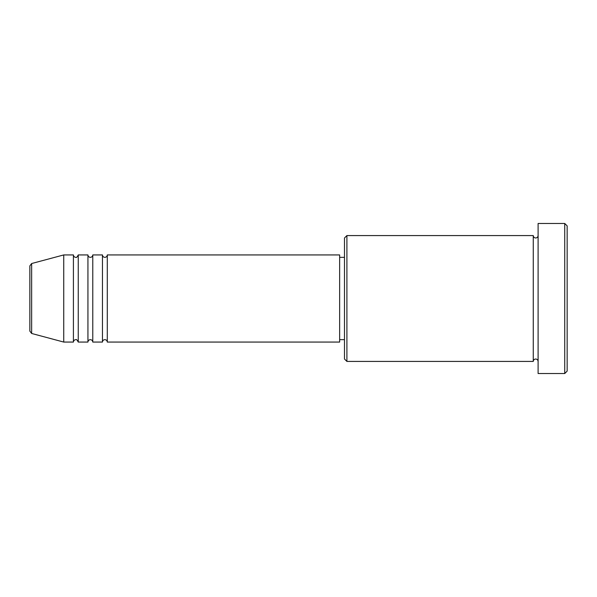 <?xml version="1.0" encoding="UTF-8"?>
<svg xmlns="http://www.w3.org/2000/svg" width="597" height="597" viewBox="0 0 597 597"><rect width="100%" height="100%" fill="white"/><g stroke="black" fill="none" stroke-linecap="round" stroke-linejoin="round"><path stroke-width="0.9" d="M29.85 331.126L29.85 265.874L31.641 263.531L31.641 333.469L29.85 331.126M107.296 254.934L107.296 342.066L339.648 342.066L339.648 254.934L107.296 254.934C107.154 256.404 106.348 257.21 104.878 257.352C103.408 257.21 102.602 256.404 102.46 254.934L102.46 342.066L92.774 342.066L92.774 254.934L102.46 254.934M87.938 254.934L87.938 342.066L78.252 342.066L78.252 254.934L87.938 254.934C88.08 256.404 88.886 257.21 90.356 257.352C91.826 257.21 92.632 256.404 92.774 254.934M73.416 254.934L73.416 342.066L63.737 342.066L63.737 254.934L73.416 254.934C73.558 256.404 74.364 257.21 75.834 257.352C76.356 257.874 77.17 257.068 78.252 254.934M346.902 361.424L344.484 359.006L344.484 237.994L346.902 235.576L346.902 361.424L533.263 361.424L533.263 235.576C533.412 237.046 534.218 237.852 535.688 237.994C537.158 237.852 537.964 237.046 538.106 235.576M564.732 223.472L567.15 225.89L567.15 371.11L564.732 373.528L564.732 223.472L538.106 223.472L538.106 373.528L564.732 373.528M339.648 339.648L344.484 339.648M31.641 333.469L63.737 342.066M31.641 263.531L63.737 254.934M346.902 235.576L533.263 235.576M339.648 257.352L344.484 257.352M538.106 361.424C537.964 359.954 537.158 359.148 535.688 359.006C534.218 359.148 533.412 359.954 533.263 361.424M78.252 342.066C77.17 339.932 76.356 339.126 75.834 339.648C74.364 339.79 73.558 340.596 73.416 342.066M92.774 342.066C92.632 340.596 91.826 339.79 90.356 339.648C88.886 339.79 88.08 340.596 87.938 342.066M107.296 342.066C107.154 340.596 106.348 339.79 104.878 339.648C103.408 339.79 102.602 340.596 102.46 342.066"/></g></svg>
